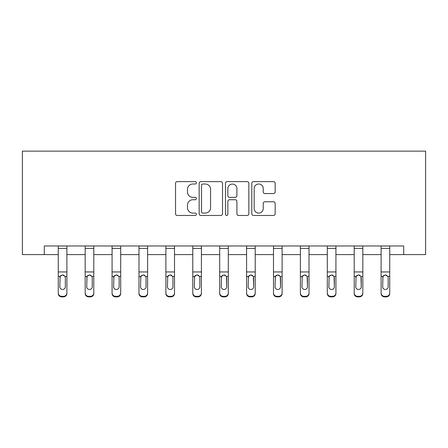 <?xml version="1.0" encoding="UTF-8"?>
<svg xmlns="http://www.w3.org/2000/svg" width="448" height="448" viewBox="0 0 448 448"><rect width="100%" height="100%" fill="white"/><g stroke="black" fill="none" stroke-linecap="round" stroke-linejoin="round"><path stroke-width="0.67" d="M196.409 182.801A1.187 1.187 0 0 0 195.222 181.619L177.24 181.619A1.691 1.691 0 0 0 175.543 183.31L175.543 213.78A1.691 1.691 0 0 0 177.24 215.471L195.222 215.471A1.187 1.187 0 0 0 196.409 214.29A1.187 1.187 0 0 0 195.222 213.102L192.898 213.102A5.415 5.415 0 0 1 187.477 207.687L187.477 205.145A5.415 5.415 0 0 1 192.898 199.73L195.222 199.73A1.187 1.187 0 0 0 196.409 198.548A1.187 1.187 0 0 0 195.222 197.361L192.898 197.361A5.415 5.415 0 0 1 187.477 191.946L187.477 189.403A5.415 5.415 0 0 1 192.898 183.988L195.222 183.988A1.187 1.187 0 0 0 196.409 182.801M273.47 193.553A1.691 1.691 0 0 0 275.162 191.862L275.162 183.31A1.691 1.691 0 0 0 273.47 181.619L253.495 181.619A1.691 1.691 0 0 0 251.804 183.31L251.804 213.78A1.691 1.691 0 0 0 253.495 215.471L273.47 215.471A1.691 1.691 0 0 0 275.162 213.78L275.162 203.454A1.691 1.691 0 0 0 273.47 201.762L264.925 201.762A1.691 1.691 0 0 0 263.228 203.454L263.228 208.578A4.53 4.53 0 0 1 258.703 213.102A4.53 4.53 0 0 1 254.173 208.578L254.173 188.518A4.53 4.53 0 0 1 258.703 183.988A4.53 4.53 0 0 1 263.228 188.518L263.228 191.862A1.691 1.691 0 0 0 264.925 193.553L273.47 193.553M44.302 254.593L44.302 245.969L403.698 245.969L403.698 254.593L425.6 254.593L425.6 151.122L22.4 151.122L22.4 254.593L58.268 254.593M222.522 183.31A1.691 1.691 0 0 0 220.825 181.619L200.85 181.619A1.691 1.691 0 0 0 199.158 183.31L199.158 213.78A1.691 1.691 0 0 0 200.85 215.471L220.825 215.471A1.691 1.691 0 0 0 222.522 213.78L222.522 183.31M227.175 181.619L247.15 181.619A1.691 1.691 0 0 1 248.842 183.31L248.842 213.78A1.691 1.691 0 0 1 247.15 215.471L238.599 215.471A1.691 1.691 0 0 1 236.908 213.78L236.908 201.421A1.691 1.691 0 0 0 235.217 199.73L229.544 199.73A1.691 1.691 0 0 0 227.853 201.421L227.853 214.29A1.187 1.187 0 0 1 226.666 215.471A1.187 1.187 0 0 1 225.478 214.29L225.478 183.31A1.691 1.691 0 0 1 227.175 181.619M66.892 254.593L85.176 254.593M93.794 254.593L112.078 254.593M120.697 254.593L138.981 254.593M147.605 254.593L165.883 254.593M174.507 254.593L192.786 254.593M201.41 254.593L219.688 254.593M228.312 254.593L246.59 254.593M255.214 254.593L273.493 254.593M282.117 254.593L300.395 254.593M309.019 254.593L327.303 254.593M335.922 254.593L354.206 254.593M362.824 254.593L381.108 254.593M389.732 254.593L403.698 254.593M202.714 183.988A1.187 1.187 0 0 0 201.527 185.175L201.527 211.921A1.187 1.187 0 0 0 202.714 213.102L205.167 213.102A5.415 5.415 0 0 0 210.582 207.687L210.582 189.403A5.415 5.415 0 0 0 205.167 183.988L202.714 183.988M236.908 188.602A4.53 4.53 0 0 0 232.378 184.072A4.53 4.53 0 0 0 227.853 188.602L227.853 195.67A1.691 1.691 0 0 0 229.544 197.361L235.217 197.361A1.691 1.691 0 0 0 236.908 195.67L236.908 188.602M58.268 276.942L58.268 292.919A3.45 3.422 -0 0 0 61.718 296.341L63.442 296.341A3.45 3.422 -0 0 0 66.892 292.919L66.892 293.457A3.45 3.422 180 0 1 63.442 296.878L63.442 296.341M65.341 286.759L65.341 277.676L65.341 286.759A2.761 2.738 180 0 1 62.58 289.498A2.761 2.738 180 0 0 65.341 286.759M59.825 287.297L59.825 286.759A2.761 2.738 180 0 0 62.58 289.498M61.141 275.307L60.127 276.405L59.825 277.463M64.019 275.307L62.58 274.904L65.038 276.405L65.341 277.676M66.892 245.969L66.892 292.919M58.268 245.969L58.268 292.919M61.718 296.341L61.718 296.878L63.442 296.878M61.718 296.878A3.45 3.422 180 0 1 58.268 293.457M58.268 276.405L60.127 276.405L59.825 286.759M60.127 276.405L62.58 274.904M85.176 276.942L85.176 292.919A3.45 3.422 -0 0 0 88.62 296.341L90.345 296.341A3.45 3.422 -0 0 0 93.794 292.919L93.794 293.457A3.45 3.422 180 0 1 90.345 296.878L90.345 296.341M92.243 286.759L92.243 277.676L92.243 286.759A2.761 2.738 180 0 1 89.482 289.498A2.761 2.738 180 0 0 92.243 286.759M86.727 287.297L86.727 286.759A2.761 2.738 180 0 0 89.482 289.498M88.043 275.307L87.03 276.405L86.727 277.463M90.927 275.307L89.482 274.904L91.941 276.405L92.243 277.676M112.078 276.942L112.078 292.919A3.45 3.422 -0 0 0 115.528 296.341L117.253 296.341A3.45 3.422 -0 0 0 120.697 292.919L120.697 293.457A3.45 3.422 180 0 1 117.253 296.878L117.253 296.341M119.146 286.759L119.146 277.676L119.146 286.759A2.761 2.738 180 0 1 116.39 289.498A2.761 2.738 180 0 0 119.146 286.759M113.63 287.297L113.63 286.759A2.761 2.738 180 0 0 116.39 289.498M114.946 275.307L113.932 276.405L113.63 277.463M117.83 275.307L116.39 274.904L118.843 276.405L119.146 277.676M93.794 245.969L93.794 292.919M85.176 245.969L85.176 292.919M88.62 296.341L88.62 296.878L90.345 296.878M88.62 296.878A3.45 3.422 180 0 1 85.176 293.457M85.176 276.405L87.03 276.405L86.727 286.759M87.03 276.405L89.482 274.904M120.697 245.969L120.697 292.919M112.078 245.969L112.078 292.919M115.528 296.341L115.528 296.878L117.253 296.878M115.528 296.878A3.45 3.422 180 0 1 112.078 293.457M112.078 276.405L113.932 276.405L113.63 286.759M113.932 276.405L116.39 274.904M138.981 276.942L138.981 292.919A3.45 3.422 -0 0 0 142.43 296.341L144.155 296.341A3.45 3.422 -0 0 0 147.605 292.919L147.605 293.457A3.45 3.422 180 0 1 144.155 296.878L144.155 296.341M146.048 286.759L146.048 277.676L146.048 286.759A2.761 2.738 180 0 1 143.293 289.498A2.761 2.738 180 0 0 146.048 286.759M140.532 287.297L140.532 286.759A2.761 2.738 180 0 0 143.293 289.498M141.854 275.307L140.84 276.405L140.532 277.463M144.732 275.307L143.293 274.904L145.746 276.405L146.048 277.676M165.883 276.942L165.883 292.919A3.45 3.422 -0 0 0 169.333 296.341L171.058 296.341A3.45 3.422 -0 0 0 174.507 292.919L174.507 293.457A3.45 3.422 180 0 1 171.058 296.878L171.058 296.341M172.956 286.759L172.956 277.676L172.956 286.759A2.761 2.738 180 0 1 170.195 289.498A2.761 2.738 180 0 0 172.956 286.759M167.434 287.297L167.434 286.759A2.761 2.738 180 0 0 170.195 289.498M168.756 275.307L167.742 276.405L167.434 277.463M171.634 275.307L170.195 274.904L172.648 276.405L172.956 277.676M192.786 276.942L192.786 292.919A3.45 3.422 -0 0 0 196.235 296.341L197.96 296.341A3.45 3.422 -0 0 0 201.41 292.919L201.41 293.457A3.45 3.422 180 0 1 197.96 296.878L197.96 296.341M199.858 286.759L199.858 277.676L199.858 286.759A2.761 2.738 180 0 1 197.098 289.498A2.761 2.738 180 0 0 199.858 286.759M194.337 287.297L194.337 286.759A2.761 2.738 180 0 0 197.098 289.498M195.658 275.307L194.645 276.405L194.337 277.463M198.537 275.307L197.098 274.904L199.55 276.405L199.858 277.676M147.605 245.969L147.605 292.919M138.981 245.969L138.981 292.919M142.43 296.341L142.43 296.878L144.155 296.878M142.43 296.878A3.45 3.422 180 0 1 138.981 293.457M138.981 276.405L140.84 276.405L140.532 286.759M140.84 276.405L143.293 274.904M174.507 245.969L174.507 292.919M165.883 245.969L165.883 292.919M169.333 296.341L169.333 296.878L171.058 296.878M169.333 296.878A3.45 3.422 180 0 1 165.883 293.457M165.883 276.405L167.742 276.405L167.434 286.759M167.742 276.405L170.195 274.904M201.41 245.969L201.41 292.919M192.786 245.969L192.786 292.919M196.235 296.341L196.235 296.878L197.96 296.878M196.235 296.878A3.45 3.422 180 0 1 192.786 293.457M192.786 276.405L194.645 276.405L194.337 286.759M194.645 276.405L197.098 274.904M228.312 245.969L228.312 293.457A3.45 3.422 180 0 1 224.862 296.878L224.862 296.341A3.45 3.422 -0 0 0 228.312 292.919M223.138 296.341L223.138 296.878A3.45 3.422 180 0 1 219.688 293.457L219.688 292.919A3.45 3.422 -0 0 0 223.138 296.341L224.862 296.341M219.688 245.969L219.688 292.919M223.138 296.878L224.862 296.878M226.453 276.405L226.761 286.759A2.761 2.738 180 0 1 224 289.498A2.761 2.738 180 0 1 221.239 286.759L221.547 276.405L224 274.904L226.453 276.405L228.312 276.405M255.214 245.969L255.214 293.457A3.45 3.422 180 0 1 251.765 296.878L251.765 296.341A3.45 3.422 -0 0 0 255.214 292.919M250.04 296.341L250.04 296.878A3.45 3.422 180 0 1 246.59 293.457L246.59 292.919A3.45 3.422 -0 0 0 250.04 296.341L251.765 296.341M246.59 245.969L246.59 292.919M250.04 296.878L251.765 296.878M253.355 276.405L253.663 286.759A2.761 2.738 180 0 1 250.902 289.498A2.761 2.738 180 0 1 248.142 286.759L248.45 276.405L250.902 274.904L253.355 276.405L255.214 276.405M282.117 245.969L282.117 293.457A3.45 3.422 180 0 1 278.667 296.878L278.667 296.341A3.45 3.422 -0 0 0 282.117 292.919M276.942 296.341L276.942 296.878A3.45 3.422 180 0 1 273.493 293.457L273.493 292.919A3.45 3.422 -0 0 0 276.942 296.341L278.667 296.341M273.493 245.969L273.493 292.919M276.942 296.878L278.667 296.878M280.258 276.405L280.566 286.759A2.761 2.738 180 0 1 277.805 289.498A2.761 2.738 180 0 1 275.044 286.759L275.352 276.405L277.805 274.904L280.258 276.405L282.117 276.405M309.019 245.969L309.019 293.457A3.45 3.422 180 0 1 305.57 296.878L305.57 296.341A3.45 3.422 -0 0 0 309.019 292.919M303.845 296.341L303.845 296.878A3.45 3.422 180 0 1 300.395 293.457L300.395 292.919A3.45 3.422 -0 0 0 303.845 296.341L305.57 296.341M300.395 245.969L300.395 292.919M303.845 296.878L305.57 296.878M307.16 276.405L307.468 286.759A2.761 2.738 180 0 1 304.707 289.498A2.761 2.738 180 0 1 301.952 286.759L302.254 276.405L304.707 274.904L307.16 276.405L309.019 276.405M335.922 245.969L335.922 293.457A3.45 3.422 180 0 1 332.472 296.878L332.472 296.341A3.45 3.422 -0 0 0 335.922 292.919M330.747 296.341L330.747 296.878A3.45 3.422 180 0 1 327.303 293.457L327.303 292.919A3.45 3.422 -0 0 0 330.747 296.341L332.472 296.341M327.303 245.969L327.303 292.919M330.747 296.878L332.472 296.878M334.068 276.405L334.37 286.759A2.761 2.738 180 0 1 331.61 289.498A2.761 2.738 180 0 1 328.854 286.759L329.157 276.405L331.61 274.904L334.068 276.405L335.922 276.405M362.824 245.969L362.824 293.457A3.45 3.422 180 0 1 359.38 296.878L359.38 296.341A3.45 3.422 -0 0 0 362.824 292.919M357.655 296.341L357.655 296.878A3.45 3.422 180 0 1 354.206 293.457L354.206 292.919A3.45 3.422 -0 0 0 357.655 296.341L359.38 296.341M354.206 245.969L354.206 292.919M357.655 296.878L359.38 296.878M360.97 276.405L361.273 286.759A2.761 2.738 180 0 1 358.518 289.498A2.761 2.738 180 0 1 355.757 286.759L356.059 276.405L358.518 274.904L360.97 276.405L362.824 276.405M219.688 276.942L219.688 293.457M224 289.498A2.761 2.738 180 0 0 226.761 286.759L226.761 277.676M221.239 287.297L221.239 286.759M222.561 275.307L221.547 276.405L221.239 277.463M225.439 275.307L224 274.904M246.59 276.942L246.59 293.457M250.902 289.498A2.761 2.738 180 0 0 253.663 286.759L253.663 277.676M248.142 287.297L248.142 286.759M249.463 275.307L248.45 276.405L248.142 277.463M252.342 275.307L250.902 274.904M273.493 276.942L273.493 293.457M277.805 289.498A2.761 2.738 180 0 0 280.566 286.759L280.566 277.676M275.044 287.297L275.044 286.759M276.366 275.307L275.352 276.405L275.044 277.463M279.244 275.307L277.805 274.904M300.395 276.942L300.395 293.457M304.707 289.498A2.761 2.738 180 0 0 307.468 286.759L307.468 277.676M301.952 287.297L301.952 286.759M303.268 275.307L302.254 276.405L301.952 277.463M306.146 275.307L304.707 274.904M327.303 276.942L327.303 293.457M331.61 289.498A2.761 2.738 180 0 0 334.37 286.759L334.37 277.676M328.854 287.297L328.854 286.759M330.17 275.307L329.157 276.405L328.854 277.463M333.054 275.307L331.61 274.904M354.206 276.942L354.206 293.457M358.518 289.498A2.761 2.738 180 0 0 361.273 286.759L361.273 277.676M355.757 287.297L355.757 286.759M357.073 275.307L356.059 276.405L355.757 277.463M359.957 275.307L358.518 274.904M381.108 276.942L381.108 292.919A3.45 3.422 -0 0 0 384.558 296.341L386.282 296.341A3.45 3.422 -0 0 0 389.732 292.919L389.732 293.457A3.45 3.422 180 0 1 386.282 296.878L386.282 296.341M388.175 286.759L388.175 277.676L388.175 286.759A2.761 2.738 180 0 1 385.42 289.498A2.761 2.738 180 0 0 388.175 286.759M382.659 287.297L382.659 286.759A2.761 2.738 180 0 0 385.42 289.498M383.981 275.307L382.962 276.405L382.659 277.463M386.859 275.307L385.42 274.904L387.873 276.405L388.175 277.676M389.732 245.969L389.732 292.919M381.108 245.969L381.108 292.919M384.558 296.341L384.558 296.878L386.282 296.878M384.558 296.878A3.45 3.422 180 0 1 381.108 293.457M381.108 276.405L382.962 276.405L382.659 286.759M382.962 276.405L385.42 274.904M58.268 246.008L66.892 246.008M65.038 276.405L66.892 276.405M58.268 271.947L66.892 271.947M58.268 248.371L66.892 248.371M85.176 246.008L93.794 246.008M91.941 276.405L93.794 276.405M85.176 271.947L93.794 271.947M85.176 248.371L93.794 248.371M112.078 246.008L120.697 246.008M118.843 276.405L120.697 276.405M112.078 271.947L120.697 271.947M112.078 248.371L120.697 248.371M138.981 246.008L147.605 246.008M145.746 276.405L147.605 276.405M138.981 271.947L147.605 271.947M138.981 248.371L147.605 248.371M165.883 246.008L174.507 246.008M172.648 276.405L174.507 276.405M165.883 271.947L174.507 271.947M165.883 248.371L174.507 248.371M192.786 246.008L201.41 246.008M199.55 276.405L201.41 276.405M192.786 271.947L201.41 271.947M192.786 248.371L201.41 248.371M219.688 246.008L228.312 246.008M219.688 276.405L221.547 276.405M219.688 271.947L228.312 271.947M219.688 248.371L228.312 248.371M246.59 246.008L255.214 246.008M246.59 276.405L248.45 276.405M246.59 271.947L255.214 271.947M246.59 248.371L255.214 248.371M273.493 246.008L282.117 246.008M273.493 276.405L275.352 276.405M273.493 271.947L282.117 271.947M273.493 248.371L282.117 248.371M300.395 246.008L309.019 246.008M300.395 276.405L302.254 276.405M300.395 271.947L309.019 271.947M300.395 248.371L309.019 248.371M327.303 246.008L335.922 246.008M327.303 276.405L329.157 276.405M327.303 271.947L335.922 271.947M327.303 248.371L335.922 248.371M354.206 246.008L362.824 246.008M354.206 276.405L356.059 276.405M354.206 271.947L362.824 271.947M354.206 248.371L362.824 248.371M381.108 246.008L389.732 246.008M387.873 276.405L389.732 276.405M381.108 271.947L389.732 271.947M381.108 248.371L389.732 248.371"/></g></svg>

